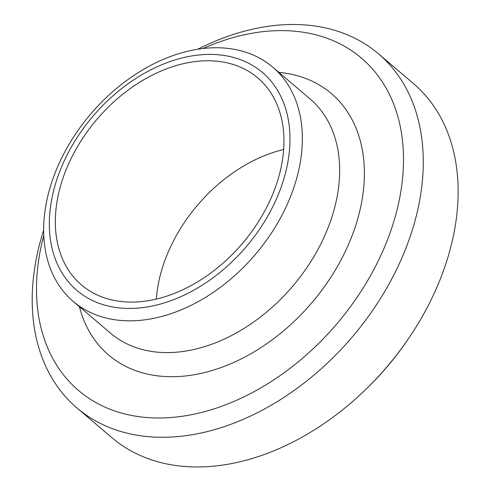 <?xml version="1.0" encoding="UTF-8"?>
<svg xmlns="http://www.w3.org/2000/svg" width="491" height="491" viewBox="0 0 491 491"><rect width="100%" height="100%" fill="white"/><g stroke="black" fill="none" stroke-linecap="round" stroke-linejoin="round"><path stroke-width="0.74" d="M378.5 53.82L413.354 83.495A232.556 163.571 130.4 0 1 407.659 339.846A232.556 163.571 130.4 0 1 364.003 391.131A232.556 163.571 130.4 0 1 213.229 466.211A232.556 163.571 130.4 0 1 111.844 437.647L76.983 407.972A232.556 163.571 -49.6 0 0 178.368 436.536A232.556 163.571 -49.6 0 0 392.61 277.347A232.556 163.571 -49.6 0 0 378.5 53.82A232.556 163.571 -49.6 0 0 197.744 49.247M364.003 391.131L365.507 389.688A218.25 153.505 -49.6 0 0 406.48 341.564L407.659 339.846M43.638 230.267A232.556 163.571 -49.6 0 0 76.983 407.972M202.986 48.529A218.25 153.505 130.4 0 1 402.902 174.587A218.25 153.505 130.4 0 1 173.661 417.289A218.25 153.505 130.4 0 1 43.76 235.551M140.34 320.328A153.849 108.21 130.4 0 1 73.269 301.431A153.849 108.21 130.4 0 1 90.608 114.145A153.849 108.21 130.4 0 1 272.732 67.144A153.849 108.21 130.4 0 1 282.067 215.021A153.849 108.21 130.4 0 1 140.34 320.328M139.266 307.98A143.114 100.661 130.4 0 1 83.998 127.556A143.114 100.661 130.4 0 1 285.676 108.763A143.114 100.661 130.4 0 1 139.266 307.98M140.782 301.652A135.958 95.628 130.4 0 1 81.512 284.958A135.958 95.628 130.4 0 1 96.831 119.442A135.958 95.628 130.4 0 1 257.781 77.909A135.958 95.628 130.4 0 1 266.03 208.589A135.958 95.628 130.4 0 1 140.782 301.652M156.328 299.08A135.958 95.628 130.4 0 1 283.663 149.516M79.389 306.648A171.733 120.792 -49.6 0 0 183.536 376.155A171.733 120.792 -49.6 0 0 356.251 223.804A171.733 120.792 -49.6 0 0 278.851 72.361M272.732 67.144L310.042 98.912A153.849 108.21 130.4 0 1 319.377 246.783A153.849 108.21 130.4 0 1 177.65 352.096A153.849 108.21 130.4 0 1 110.579 333.199L73.269 301.431"/></g></svg>
